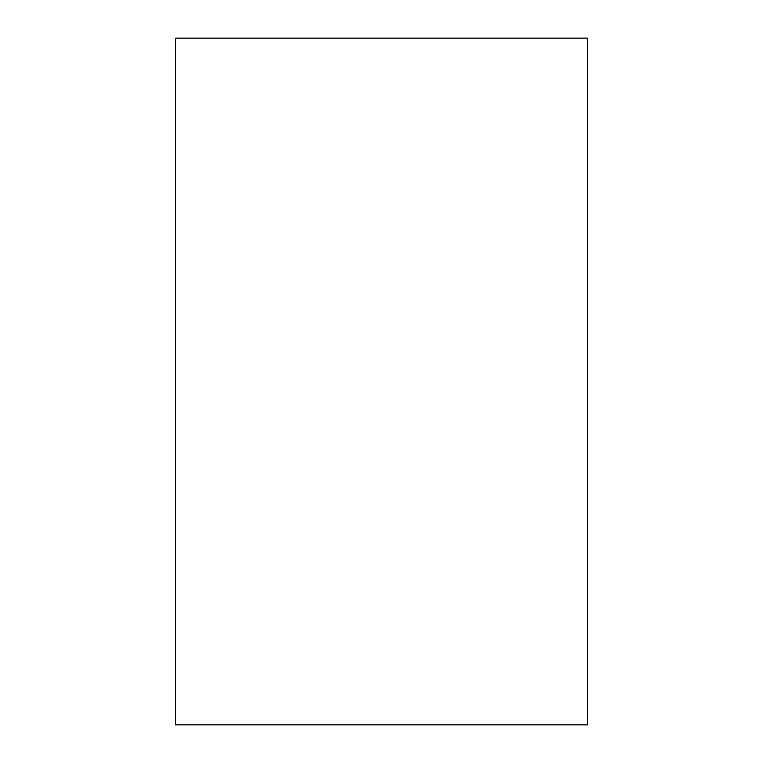<?xml version="1.0" encoding="UTF-8"?>
<svg xmlns="http://www.w3.org/2000/svg" width="763" height="763" viewBox="0 0 763 763"><rect width="100%" height="100%" fill="white"/><g stroke="black" fill="none" stroke-linecap="round" stroke-linejoin="round"><path stroke-width="1.14" d="M587.51 724.85L175.49 724.85L175.49 38.15L587.51 38.15L587.51 724.85"/></g></svg>
